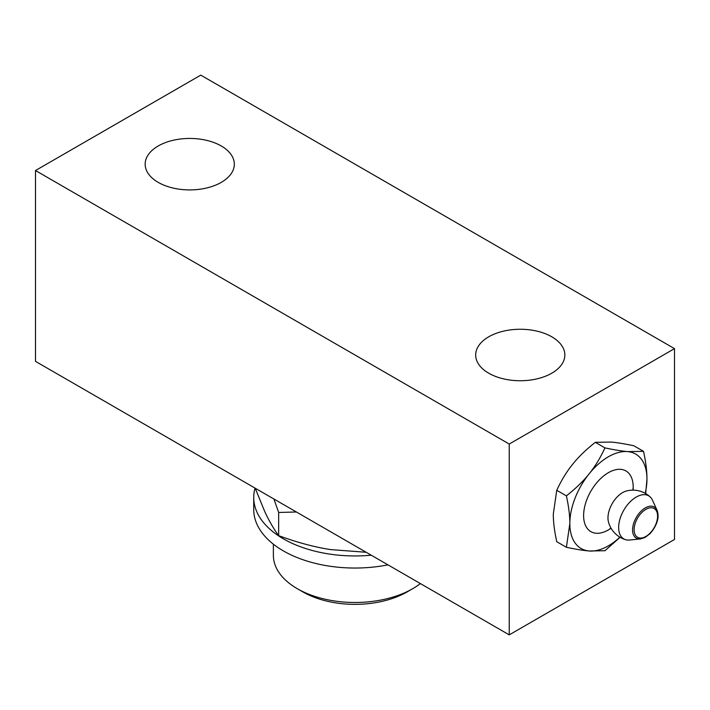 <?xml version="1.0" encoding="UTF-8"?>
<svg xmlns="http://www.w3.org/2000/svg" width="710" height="710" viewBox="0 0 710 710"><rect width="100%" height="100%" fill="white"/><g stroke="black" fill="none" stroke-linecap="round" stroke-linejoin="round"><path stroke-width="1.06" d="M255.032 488.107A101.273 58.468 0 0 0 253.727 497.479A101.273 58.468 0 0 0 371.232 555.193M253.727 497.479L253.727 509.567A101.273 58.468 0 0 0 387.962 564.858M645.204 493.317A54.537 31.488 120 0 0 646.961 479.037A54.537 31.488 120 0 0 627.675 451.604A54.537 31.488 120 0 0 589.114 473.872A54.537 31.488 120 0 0 569.837 523.563C569.864 515.637 568.71 506.399 566.394 495.864C575.615 488.622 583.185 481.291 589.114 473.872C595.095 466.47 600.376 457.817 604.955 447.895C614.168 449.847 621.747 451.09 627.675 451.604L643.509 451.338L633.879 445.773C624.658 443.821 617.079 442.578 611.15 442.064L595.317 442.33C586.096 449.572 578.526 456.903 572.588 464.331C566.607 471.724 561.335 480.377 556.755 490.299L553.312 514.022C553.285 521.948 554.43 531.178 556.755 541.712L566.394 547.277L569.837 523.563A54.537 31.488 120 0 0 589.114 550.987C583.185 550.472 575.615 549.238 566.394 547.277M620.078 537.275L604.955 550.72L589.114 550.987A54.537 31.488 120 0 0 619.892 537.159M643.509 451.338C645.834 461.873 646.979 471.112 646.961 479.037L645.683 493.592M556.755 490.299L566.394 495.864M595.317 442.33L604.955 447.895M640.411 538.952L629.504 540.035A24.885 14.369 -60 0 1 625.581 539.689A24.885 14.369 -60 0 1 623.788 510.206A24.885 14.369 -60 0 1 650.218 496.964A24.885 14.369 -60 0 1 652.499 500.213L657.016 510.197A17.972 10.375 120 0 0 636.293 517.404A17.972 10.375 120 0 0 640.411 538.952L645.115 537.426L650.058 533.618C657.407 525.427 658.294 517.581 658.046 515.513L657.016 510.197A17.972 10.375 120 0 1 657.984 515.256M625.608 539.698A25.32 25.32 0 0 1 608.461 521.948A20.643 11.919 -60 0 1 626.318 491.027A25.32 25.32 0 0 1 650.209 496.956M610.609 528.533A35.056 20.244 -60 0 1 583.655 517.288A35.056 20.244 -60 0 1 607.662 473.108A35.056 20.244 -60 0 1 633.187 486.989A35.056 20.244 -60 0 1 633.089 489.598M488.737 373.203A44.579 25.737 180 0 1 475.682 355A44.579 25.737 180 0 1 520.261 329.262A44.579 25.737 180 0 1 564.841 355A44.579 25.737 180 0 1 537.319 378.776A44.579 25.737 180 0 1 488.737 373.203M158.215 182.372A44.579 25.737 180 0 1 145.16 164.179A44.579 25.737 180 0 1 189.739 138.441A44.579 25.737 180 0 1 234.318 164.179A44.579 25.737 180 0 1 206.805 187.955A44.579 25.737 180 0 1 158.215 182.372M509.239 634.873L509.239 444.052L674.5 348.637L674.5 539.467L509.239 634.873L35.5 361.363L35.5 170.533L509.239 444.052M674.5 348.637L200.761 75.127L35.5 170.533M273.918 499.015L278.666 512.469L296.389 511.99M366.156 552.265L330.807 549.62C314.681 547.161 297.295 542.502 278.666 535.651C273.678 528.87 269.019 520.803 264.697 511.448L255.227 488.223M278.666 535.651L278.666 512.469M420.382 583.576A81.623 47.126 180 0 1 412.714 588.688A81.623 47.126 180 0 1 297.286 588.688A81.623 47.126 180 0 1 273.377 555.362L273.377 544.179M297.286 588.688L302.788 591.865A73.831 42.627 0 0 0 407.212 591.865L412.714 588.688M657.593 516.143A16.596 9.585 -60 0 1 639.985 538.047A16.596 9.585 -60 0 1 639.985 514.572A16.596 9.585 -60 0 1 657.593 516.143M609.81 528.746L611.186 528.417M633.276 490.148L632.876 488.799"/></g></svg>
